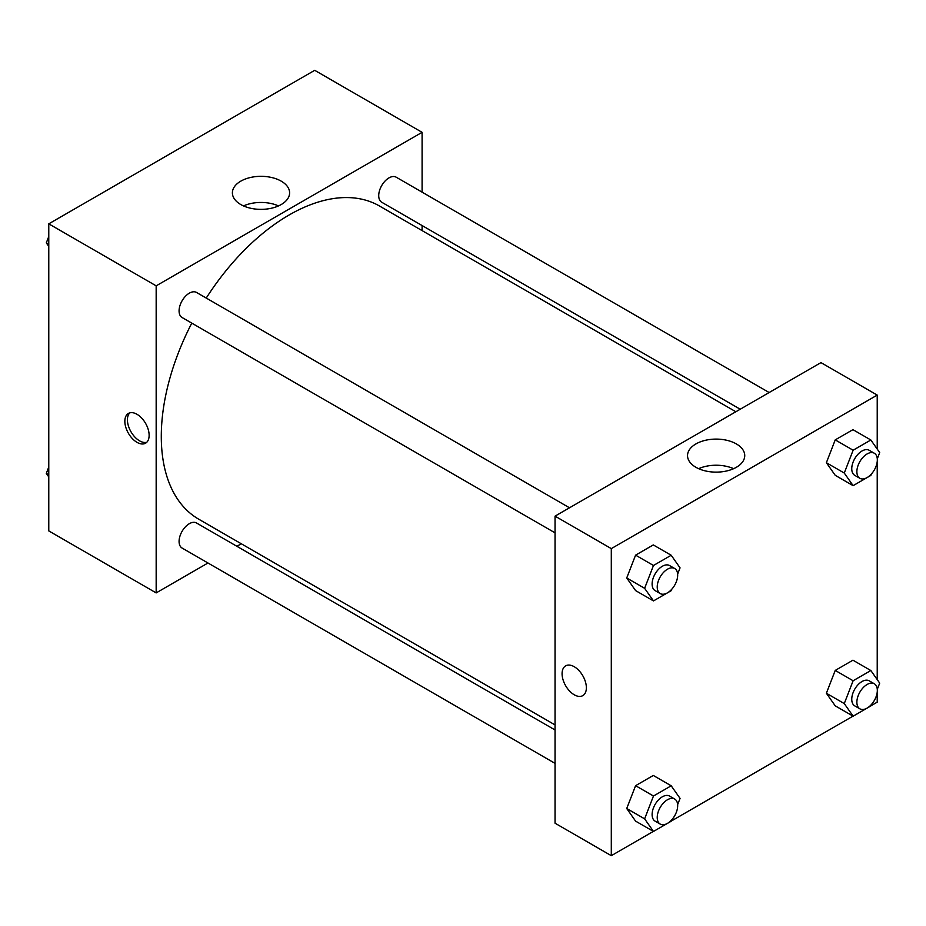 <?xml version="1.0" encoding="UTF-8"?>
<svg xmlns="http://www.w3.org/2000/svg" width="926" height="926" viewBox="0 0 926 926"><rect width="100%" height="100%" fill="white"/><g stroke="black" fill="none" stroke-linecap="round" stroke-linejoin="round"><path stroke-width="1.39" d="M207.98 562.996L156.17 592.906L48.777 530.911L48.777 223.849L314.701 70.318L422.094 132.325L422.094 192.145M422.094 225.55L422.094 230.609M240.772 181.172A28.602 16.518 180 0 1 271.955 177.584A28.602 16.518 180 0 1 289.606 192.851A28.602 16.518 180 0 1 261.005 209.369A28.602 16.518 180 0 1 232.391 192.851A28.602 16.518 180 0 1 240.772 181.172M156.17 592.906L156.17 285.845L48.777 223.849M156.17 285.845L422.094 132.325M278.506 205.908A28.602 16.518 0 0 0 243.492 205.908M136.99 442.339A17.177 9.92 60 0 1 125.774 427.199A17.177 9.92 60 0 1 128.401 413.436A17.177 9.92 60 0 1 145.579 423.356A17.177 9.92 60 0 1 145.579 443.184A17.177 9.92 60 0 1 136.99 442.339M129.79 412.857A17.177 9.92 -120 0 0 128.726 426.886A17.177 9.92 -120 0 0 139.571 440.845A17.177 9.92 -120 0 0 146.771 442.269M241.281 543.77L236.906 546.294M569.513 507.795L196.532 292.454A14.469 8.346 120 0 0 182.075 300.811A14.469 8.346 120 0 0 182.075 317.514L555.044 532.844M555.044 729.977L196.532 522.993A14.469 8.346 120 0 0 185.397 526.859A14.469 8.346 120 0 0 179.077 541.421A14.469 8.346 120 0 0 182.075 548.042L555.044 763.371M769.159 392.531L396.178 177.19A14.469 8.346 120 0 0 385.042 181.068A14.469 8.346 120 0 0 378.722 195.618A14.469 8.346 120 0 0 381.72 202.238L740.233 409.234M191.786 323.116A180.801 104.383 120 0 0 161.286 436.424A180.801 104.383 120 0 0 198.731 519.197L555.044 724.919M735.857 411.757L379.533 206.035A180.801 104.383 120 0 0 206.243 298.068M653.374 831.386L611.299 855.682L555.044 823.202L555.044 516.141L820.968 362.61L877.223 395.089L877.223 449.075M671.257 821.073L853.031 716.122M870.903 705.809L877.223 702.151L877.223 692.127M626.728 577.974L635.583 590.58L626.728 577.974L635.583 555.149L626.728 577.974L644.623 588.311L653.478 565.485L671.2 555.253L680.054 567.858L677.635 574.085M653.293 544.928L635.583 555.149L653.293 544.928L671.2 555.253M826.374 462.711L835.229 475.316L826.374 462.711L835.229 439.885L826.374 462.711L844.269 473.047L853.124 450.221L870.845 439.989L879.7 452.594L877.281 458.821M852.939 429.664L835.229 439.885L852.939 429.664L870.845 439.989M826.374 693.25L835.229 705.843L826.374 693.25L835.229 670.424L826.374 693.25L844.269 703.586L853.124 680.749L870.845 670.528L879.7 683.122L877.281 689.349M852.939 660.192L835.229 670.424L852.939 660.192L870.845 670.528M611.299 855.682L611.299 548.62L877.223 395.089M877.223 461.599L877.223 679.603M626.728 808.514L635.583 821.119L626.728 808.514L635.583 785.688L626.728 808.514L644.623 818.85L653.478 796.013L671.2 785.792L680.054 798.386L677.635 804.613M653.293 775.456L635.583 785.688L653.293 775.456L671.2 785.792M695.912 467.294A28.602 16.518 180 0 1 687.532 455.615A28.602 16.518 180 0 1 716.134 439.098A28.602 16.518 180 0 1 744.747 455.615A28.602 16.518 180 0 1 727.084 470.871A28.602 16.518 180 0 1 695.912 467.294M611.299 548.62L555.044 516.141M586.366 687.752A17.177 9.92 60 0 1 582.813 695.623A17.177 9.92 60 0 1 565.636 685.703A17.177 9.92 60 0 1 565.636 665.863A17.177 9.92 60 0 1 578.877 670.47A17.177 9.92 60 0 1 586.366 687.752M733.647 468.683A28.602 16.518 0 0 0 698.632 468.683M565.636 665.863A17.177 9.92 -120 0 0 565.636 685.703A17.177 9.92 -120 0 0 582.813 695.623M671.744 589.283L671.2 590.684L653.478 600.916L644.623 588.311M674.684 568.506L669.567 565.554A14.469 8.346 120 0 0 658.421 569.432A14.469 8.346 120 0 0 652.112 583.993A14.469 8.346 120 0 0 655.11 590.614L660.226 593.566A14.469 8.346 120 0 0 674.684 585.209A14.469 8.346 120 0 0 674.684 568.506A14.469 8.346 120 0 0 663.537 572.384A14.469 8.346 120 0 0 657.228 586.945A14.469 8.346 120 0 0 660.226 593.566M653.478 600.916L635.583 590.58M653.478 565.485L635.583 555.149M871.389 474.019L870.845 475.42L853.124 485.652L844.269 473.047M874.329 453.242L869.213 450.291A14.469 8.346 120 0 0 858.066 454.168A14.469 8.346 120 0 0 851.758 468.73A14.469 8.346 120 0 0 854.756 475.351L859.872 478.302A14.469 8.346 120 0 0 874.329 469.945A14.469 8.346 120 0 0 874.329 453.242A14.469 8.346 120 0 0 863.182 457.12A14.469 8.346 120 0 0 856.874 471.681A14.469 8.346 120 0 0 859.872 478.302M853.124 485.652L835.229 475.316M853.124 450.221L835.229 439.885M671.744 819.823L671.2 821.223L653.478 831.444L644.623 818.85M674.684 799.045L669.567 796.094A14.469 8.346 120 0 0 658.421 799.971A14.469 8.346 120 0 0 652.112 814.521A14.469 8.346 120 0 0 655.11 821.142L660.226 824.094A14.469 8.346 120 0 0 674.684 815.748A14.469 8.346 120 0 0 674.684 799.045A14.469 8.346 120 0 0 663.537 802.923A14.469 8.346 120 0 0 657.228 817.473A14.469 8.346 120 0 0 660.226 824.094M653.478 831.444L635.583 821.119M653.478 796.013L635.583 785.688M871.389 704.547L870.845 705.959L853.124 716.18L844.269 703.586M874.329 683.782L869.213 680.83A14.469 8.346 120 0 0 858.066 684.708A14.469 8.346 120 0 0 851.758 699.257A14.469 8.346 120 0 0 854.756 705.878L859.872 708.83A14.469 8.346 120 0 0 874.329 700.484A14.469 8.346 120 0 0 874.329 683.782A14.469 8.346 120 0 0 863.182 687.659A14.469 8.346 120 0 0 856.874 702.209A14.469 8.346 120 0 0 859.872 708.83M853.124 716.18L835.229 705.843M853.124 680.749L835.229 670.424M48.777 246.397L46.3 242.878L48.777 236.489M55.097 220.191L72.969 209.878M48.777 244.302L46.3 242.878M254.743 104.927L272.626 94.614M48.777 476.925L46.3 473.406L48.777 467.028M48.777 474.841L46.3 473.406"/></g></svg>
